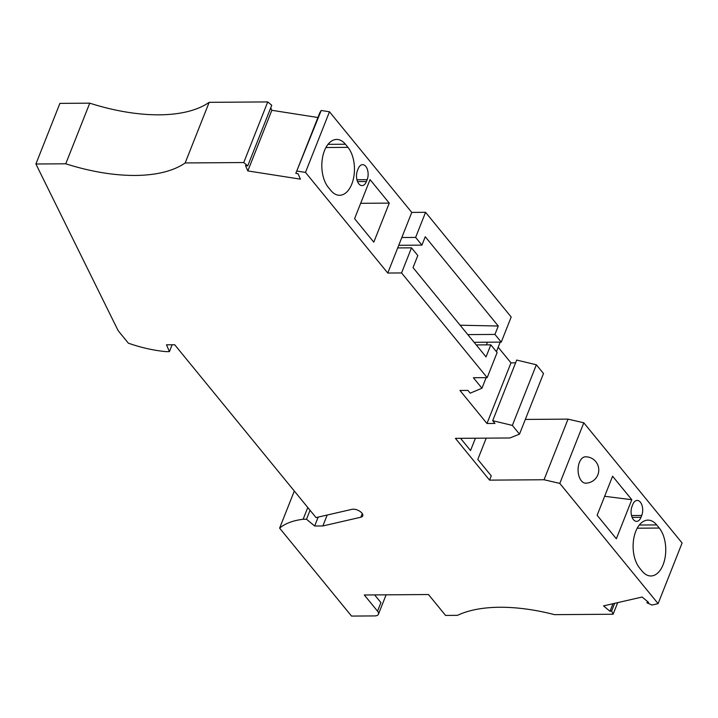 <?xml version="1.0" encoding="UTF-8"?>
<svg xmlns="http://www.w3.org/2000/svg" width="718" height="718" viewBox="0 0 718 718"><rect width="100%" height="100%" fill="white"/><g stroke="black" fill="none" stroke-linecap="round" stroke-linejoin="round"><path stroke-width="1.08" d="M525.316 419.429L568.037 419.132L583.797 422.794L682.1 543.005L658.101 603.632L652.016 605.032L646.936 602.788L648.596 602.411L642.116 597.026L603.515 605.893L609.995 611.278L612.984 603.721M609.995 611.278L611.655 610.901L614.653 603.335M474.113 342.306L501.245 342.118L494.944 334.417L467.813 334.606M486.391 344.864L487.441 342.217M185.154 162.95L209.162 102.333L267.742 101.92L271.754 105.241L247.746 165.867L243.743 162.537L185.154 162.95A136.33 64.692 21.6 0 1 65.751 163.794L35.9 164L117.581 329.526A18.174 8.625 21.6 0 0 119.098 331.833L128.378 343.186A86.34 40.971 -158.4 0 0 166.064 351.632L169.43 351.614L172.141 344.766M460.121 325.209L498.274 326.026L494.944 334.417M646.936 602.788L647.465 601.469M585.502 456.801A13.175 7.521 89.6 0 0 579.399 462.41A13.175 7.521 89.6 0 0 578.959 476.079A13.175 7.521 89.6 0 0 585.691 483.16A13.175 13.175 0 0 0 597.843 474.831A13.175 13.175 0 0 0 585.502 456.801M328.314 187.371L330.881 190.503A26.36 15.042 89.6 0 0 339.605 195.287A26.36 15.042 89.6 0 0 353.812 176.816A26.36 15.042 89.6 0 0 347.961 147.361L345.403 144.228A26.36 15.042 89.6 0 0 336.67 139.436A26.36 15.042 89.6 0 0 322.472 157.906A26.36 15.042 89.6 0 0 328.314 187.371M294.308 491.031L279.616 528.143L351.533 616.08L374.67 615.918A8.176 3.877 21.6 0 0 378.431 614.231A8.176 3.877 21.6 0 0 377.542 611.171L364.304 594.989L428.484 594.531L445.564 615.425L457.51 615.335A136.33 64.692 21.6 0 1 554.52 614.653L613.109 614.24L617.704 602.635M486.221 438.142L477.802 459.412L491.256 475.855L489.559 480.136L544.038 479.75L559.798 483.411L583.797 422.794M411.504 247.836L397.7 247.925L387.765 273.037L401.568 272.939L487.181 377.641L497.125 352.529L490.825 344.828L486.041 356.909L413.029 267.608L417.804 255.536L411.504 247.836L401.568 272.939M498.184 347.243L510.974 362.877L486.966 423.494L459.96 390.466L467.948 390.412L470.2 393.168L481.957 388.223L486.149 377.641M496.425 351.676L500.213 342.127M247.746 165.867L245.484 165.517L247.827 170.929L300.411 179.15L298.069 173.738L295.807 173.388L319.806 112.762L321.188 110.482L329.472 111.775L411.764 212.411L401.829 237.514L415.632 237.416L425.568 212.313L411.764 212.411M374.625 594.917L380.926 602.617L377.542 611.171M481.957 388.223L473.377 377.731L487.181 377.641M641.739 515.452L641.003 517.31A9.54 5.448 -90.4 0 1 636.588 521.376A9.54 5.448 -90.4 0 1 631.714 516.251A9.54 5.448 -90.4 0 1 632.037 506.352L632.773 504.485A9.54 5.448 -90.4 0 1 637.189 500.428A9.54 5.448 -90.4 0 1 642.063 505.553A9.54 5.448 -90.4 0 1 641.739 515.452L631.517 515.524M366.431 181.537A9.54 5.448 89.6 0 1 362.016 185.603A9.54 5.448 89.6 0 1 357.142 180.478A9.54 5.448 89.6 0 1 357.465 170.57L358.201 168.712A9.54 5.448 89.6 0 1 362.617 164.655A9.54 5.448 89.6 0 1 367.49 169.78A9.54 5.448 89.6 0 1 367.167 179.679L366.431 181.537L357.546 181.6M310.05 510.283L306.505 519.24L303.131 519.258L307.789 507.509M318.182 517.104L314.655 526.007L306.505 519.24M498.274 326.026L425.253 236.725L421.933 245.125L415.632 237.416M398.75 245.287L421.933 245.125M295.807 173.388L321.188 110.482M35.9 164L59.899 103.383L89.75 103.168A136.33 64.692 21.6 0 0 209.162 102.333M317.921 117.51L271.835 110.303L270.74 107.79M501.245 342.118L511.189 317.015L425.568 212.313M510.974 362.877L515.596 362.841M516.7 360.059L536.364 364.78L512.356 425.406L492.701 420.685L516.7 360.059M489.559 480.136L455.4 438.357L509.879 437.98L519.5 434.139L543.499 373.513L536.364 364.78M611.655 610.901L613.109 614.24M243.743 162.537L267.742 101.92M486.966 423.494L494.953 423.44L492.701 420.685M354.584 218.667L370.048 179.608L389.264 203.113L373.8 242.163L354.584 218.667M387.765 273.037L305.473 172.401L329.472 111.775M397.7 247.925L401.829 237.514M247.827 170.929L271.835 110.303M65.751 163.794L89.75 103.168M639.612 568.055A26.36 15.042 -90.4 0 1 633.761 538.59A26.36 15.042 -90.4 0 1 647.968 520.128A26.36 15.042 -90.4 0 1 656.692 524.912L659.25 528.044A26.36 15.042 -90.4 0 1 665.101 557.5A26.36 15.042 -90.4 0 1 650.903 575.971A26.36 15.042 -90.4 0 1 642.17 571.187L639.612 568.055M475.415 438.222L470.541 450.527L460.561 438.321M658.101 603.632L559.798 483.411M512.356 425.406L519.5 434.139M305.473 172.401L297.189 171.108M169.43 351.614L166.486 344.802L174.689 344.748L316.037 517.597L352.071 509.313A6.363 3.016 21.6 0 1 360.714 511.961A7.27 3.446 21.6 0 1 362.734 515.883A7.27 3.446 21.6 0 1 360.822 517.229L362.267 513.585M314.655 526.007L322.867 525.953L360.822 517.229M279.616 528.143A86.34 40.971 21.6 0 1 303.131 519.258M568.037 419.132L544.038 479.75M597.134 515.273L616.349 538.769L631.804 499.719L612.589 476.222L597.134 515.273M476.258 344.936L490.825 344.828M322.867 525.953L327.184 515.03M604.646 496.291L631.804 499.719M360.66 203.311L389.264 203.113M641.003 517.31L632.109 517.373M367.167 179.679L356.945 179.751M325.936 147.513L347.961 147.361M639.307 525.029L656.692 524.912M328.018 144.345L345.403 144.228M637.234 528.197L659.25 528.044M378.431 614.231L386.113 594.836"/></g></svg>
